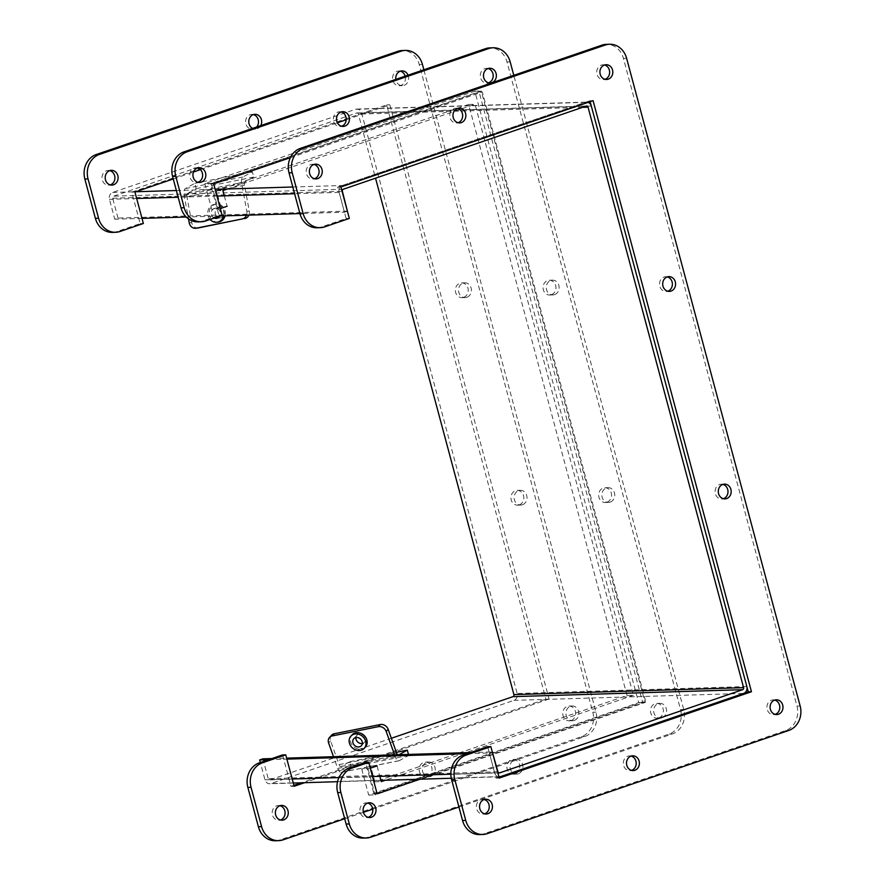 <?xml version="1.0" encoding="UTF-8"?>
<svg xmlns="http://www.w3.org/2000/svg" width="885" height="885" viewBox="0 0 885 885"><rect width="100%" height="100%" fill="white"/><g stroke="black" fill="none" stroke-linecap="round" stroke-linejoin="round"><path stroke-width="0.66" stroke-dasharray="4.42 3.32" d="M347.705 211.117L118.004 218.075L114.762 219.181L109.441 199.324A5.531 4.823 -91.7 0 1 112.638 192.454L355.582 109.297A5.531 4.823 -91.7 0 1 356.832 109.065A5.531 4.823 -91.7 0 1 361.611 113.014L517.15 693.497A5.531 4.823 -91.7 0 1 513.953 700.367L271.02 783.524A5.531 4.823 -91.7 0 1 269.759 783.756A5.531 4.823 -91.7 0 1 264.98 779.807L260.345 762.527M492.303 751.984L489.35 753.002L494.671 772.859A5.531 4.823 88.3 0 0 498.941 776.787M262.9 758.843L268.221 778.7A1.637 1.438 88.3 0 0 270.014 779.807L391.358 738.267M271.916 758.567L286.618 758.124M470.599 752.549L492.27 751.896M268.675 759.684L286.895 759.131M467.357 753.666L489.35 753.002M588.105 102.372A5.531 4.823 88.3 0 0 586.523 102.118A5.531 4.823 88.3 0 0 585.273 102.35L342.329 185.496A5.531 4.823 88.3 0 0 339.132 192.377L344.453 212.234L299.926 213.573M118.004 218.075L112.683 198.218A1.637 1.438 -91.7 0 1 113.634 196.171L356.578 113.026A1.637 1.438 -91.7 0 1 358.37 114.121L375.539 178.195M347.407 211.216L344.453 212.234M220.199 215.995L186.237 217.024M141.987 218.363L114.762 219.181M667.323 276.905A7.379 6.449 88.3 0 0 665.73 276.728A7.379 6.449 88.3 0 0 659.502 284.306A7.379 6.449 88.3 0 0 666.173 291.486A7.379 6.449 88.3 0 0 667.755 291.209M457.6 108.424A7.379 6.449 88.3 0 0 455.996 108.247A7.379 6.449 88.3 0 0 449.779 115.824A7.379 6.449 88.3 0 0 456.45 123.004A7.379 6.449 88.3 0 0 458.032 122.727M631.138 756.089A7.379 6.449 88.3 0 0 629.545 755.912A7.379 6.449 88.3 0 0 623.317 763.489A7.379 6.449 88.3 0 0 629.987 770.669A7.379 6.449 88.3 0 0 631.569 770.392M722.923 484.416A7.379 6.449 88.3 0 0 721.33 484.228A7.379 6.449 88.3 0 0 715.102 491.806A7.379 6.449 88.3 0 0 721.773 498.985A7.379 6.449 88.3 0 0 723.366 498.709M314.009 164.444A7.379 6.449 88.3 0 0 312.405 164.256A7.379 6.449 88.3 0 0 306.188 171.834A7.379 6.449 88.3 0 0 312.859 179.013A7.379 6.449 88.3 0 0 314.44 178.737M604.555 64.992A7.379 6.449 88.3 0 0 602.962 64.815A7.379 6.449 88.3 0 0 596.733 72.382A7.379 6.449 88.3 0 0 603.404 79.573A7.379 6.449 88.3 0 0 604.997 79.296M774.729 700.079A7.379 6.449 88.3 0 0 773.125 699.902A7.379 6.449 88.3 0 0 766.908 707.469A7.379 6.449 88.3 0 0 773.578 714.66A7.379 6.449 88.3 0 0 775.16 714.383M484.183 799.531A7.379 6.449 88.3 0 0 482.579 799.343A7.379 6.449 88.3 0 0 476.351 806.921A7.379 6.449 88.3 0 0 483.022 814.1A7.379 6.449 88.3 0 0 484.615 813.824M499.04 777.141L496.098 778.147L487.668 746.708M499.284 778.059L496.098 778.147M479.604 834.566A19.691 17.202 88.3 0 0 484.062 833.758L785.57 730.556A19.691 17.202 88.3 0 0 796.965 706.064L623.427 58.399A19.691 17.202 88.3 0 0 606.38 44.35M317.018 227.777A19.691 17.202 88.3 0 0 321.476 226.958L346.146 218.518L337.716 187.078L589.886 100.768L590.14 101.675M349.332 218.418L346.146 218.518M340.902 186.978L337.716 187.078M593.083 100.669L589.886 100.768M466.86 297.26A7.379 6.449 -91.7 0 1 465.189 297.57A7.379 6.449 -91.7 0 1 458.519 290.38A7.379 6.449 -91.7 0 1 464.747 282.802A7.379 6.449 -91.7 0 1 471.329 289.019A7.379 6.449 -91.7 0 1 466.86 297.26M463.674 297.36A7.379 6.449 88.3 0 0 468.143 289.118A7.379 6.449 88.3 0 0 461.55 282.901A7.379 6.449 88.3 0 0 455.332 290.479A7.379 6.449 88.3 0 0 462.003 297.659A7.379 6.449 88.3 0 0 463.674 297.36M260.743 125.604A7.379 6.449 -91.7 0 1 257.137 128.779A7.379 6.449 -91.7 0 1 255.466 129.088A7.379 6.449 -91.7 0 1 252.579 128.402M253.431 114.607A7.379 6.449 88.3 0 0 251.827 114.419A7.379 6.449 88.3 0 0 245.599 121.997A7.379 6.449 88.3 0 0 252.269 129.177A7.379 6.449 88.3 0 0 253.94 128.878A7.379 6.449 88.3 0 0 256.661 127.009M430.674 776.444A7.379 6.449 -91.7 0 1 429.004 776.753A7.379 6.449 -91.7 0 1 422.333 769.574A7.379 6.449 -91.7 0 1 428.561 761.996A7.379 6.449 -91.7 0 1 435.143 768.213A7.379 6.449 -91.7 0 1 430.674 776.444M427.488 776.543A7.379 6.449 88.3 0 0 431.957 768.302A7.379 6.449 88.3 0 0 425.364 762.096A7.379 6.449 88.3 0 0 419.147 769.662A7.379 6.449 88.3 0 0 425.818 776.853A7.379 6.449 88.3 0 0 427.488 776.543M522.46 504.76A7.379 6.449 -91.7 0 1 520.789 505.07A7.379 6.449 -91.7 0 1 514.119 497.89A7.379 6.449 -91.7 0 1 520.347 490.312A7.379 6.449 -91.7 0 1 526.929 496.529A7.379 6.449 -91.7 0 1 522.46 504.76M519.274 504.859A7.379 6.449 88.3 0 0 523.743 496.629A7.379 6.449 88.3 0 0 517.161 490.412A7.379 6.449 88.3 0 0 510.933 497.978A7.379 6.449 88.3 0 0 517.603 505.169A7.379 6.449 88.3 0 0 519.274 504.859M109.84 170.617A7.379 6.449 88.3 0 0 108.236 170.429A7.379 6.449 88.3 0 0 102.007 178.007A7.379 6.449 88.3 0 0 108.678 185.197A7.379 6.449 88.3 0 0 110.271 184.921M400.385 71.165A7.379 6.449 88.3 0 0 398.792 70.988A7.379 6.449 88.3 0 0 392.564 78.555A7.379 6.449 88.3 0 0 399.235 85.745A7.379 6.449 88.3 0 0 400.905 85.436A7.379 6.449 88.3 0 0 405.153 76.176M408.04 75.192A7.379 6.449 -91.7 0 1 404.091 85.347A7.379 6.449 -91.7 0 1 402.421 85.646A7.379 6.449 -91.7 0 1 395.827 79.373M571.079 720.534A7.379 6.449 88.3 0 0 575.549 712.292A7.379 6.449 88.3 0 0 568.955 706.075A7.379 6.449 88.3 0 0 562.738 713.653A7.379 6.449 88.3 0 0 569.409 720.832A7.379 6.449 88.3 0 0 571.079 720.534M574.265 720.434A7.379 6.449 -91.7 0 1 572.595 720.744A7.379 6.449 -91.7 0 1 565.924 713.553A7.379 6.449 -91.7 0 1 572.153 705.987A7.379 6.449 -91.7 0 1 578.735 712.193A7.379 6.449 -91.7 0 1 574.265 720.434M280.014 805.704A7.379 6.449 88.3 0 0 278.41 805.527A7.379 6.449 88.3 0 0 272.182 813.105A7.379 6.449 88.3 0 0 278.852 820.284A7.379 6.449 88.3 0 0 280.445 820.008M346.212 119.74L389.854 104.806L549.076 699.017L545.89 699.117L301.42 782.794M293.92 785.36L290.977 786.367L282.547 754.927M294.163 786.267L290.977 786.367M549.076 699.017L304.606 782.694M275.434 840.75A19.691 17.202 88.3 0 0 279.892 839.931L581.401 736.729A19.691 17.202 88.3 0 0 592.795 712.237L419.258 64.572A19.691 17.202 88.3 0 0 402.21 50.522M344.696 818.747L363.403 812.341M372.729 809.156L584.598 736.641A19.691 17.202 88.3 0 0 595.981 712.148L423.86 69.771M112.417 232.379A19.691 17.202 88.3 0 0 116.875 231.571L140.173 223.595L131.754 192.156L386.668 104.906L545.89 699.117M143.37 223.496L140.173 223.595M134.94 192.056L131.754 192.156M389.854 104.806L386.668 104.906M173.261 178.936L193.483 172.022M200.43 169.643L337.417 122.761M224.303 195.85L227.091 206.282L220.719 206.482L211.803 209.524L220.332 208.594M370.284 768.213L361.755 769.142L369.797 766.399M227.534 188.97L475.046 104.253L633.417 695.311L627.045 695.51L374.875 781.82L370.66 766.1L377.043 765.901L379.842 776.333M368.138 768.954L375.085 794.885L645.065 702.48L481.219 90.989L211.238 183.394L218.186 209.336M633.417 695.311L385.252 780.26M627.045 695.51L468.663 104.452L216.504 190.762L220.719 206.482M216.504 190.762L222.887 190.563M361.755 769.142L368.702 795.084L638.682 702.679L474.836 91.177L204.855 183.593L211.238 183.394M204.855 183.593L211.803 209.524M374.875 781.82L381.258 781.621M468.663 104.452L475.046 104.253M638.682 702.679L645.065 702.48M368.702 795.084L375.085 794.885M474.836 91.177L481.219 90.989M554.596 294.605A7.379 6.449 -91.7 0 1 552.915 294.915A7.379 6.449 -91.7 0 1 546.244 287.725A7.379 6.449 -91.7 0 1 552.472 280.158A7.379 6.449 -91.7 0 1 559.054 286.375A7.379 6.449 -91.7 0 1 554.596 294.605M551.399 294.705A7.379 6.449 88.3 0 0 555.869 286.463A7.379 6.449 88.3 0 0 549.286 280.246A7.379 6.449 88.3 0 0 543.058 287.824A7.379 6.449 88.3 0 0 549.729 295.015A7.379 6.449 88.3 0 0 551.399 294.705M341.156 111.953A7.379 6.449 88.3 0 0 339.552 111.776A7.379 6.449 88.3 0 0 333.335 119.342A7.379 6.449 88.3 0 0 340.006 126.533A7.379 6.449 88.3 0 0 341.588 126.256M518.411 773.789A7.379 6.449 -91.7 0 1 516.729 774.098A7.379 6.449 -91.7 0 1 510.059 766.919A7.379 6.449 -91.7 0 1 516.287 759.341A7.379 6.449 -91.7 0 1 522.869 765.558A7.379 6.449 -91.7 0 1 518.411 773.789M515.214 773.888A7.379 6.449 88.3 0 0 519.683 765.647A7.379 6.449 88.3 0 0 513.101 759.441A7.379 6.449 88.3 0 0 506.873 767.007A7.379 6.449 88.3 0 0 513.543 774.198A7.379 6.449 88.3 0 0 515.214 773.888M610.196 502.116A7.379 6.449 -91.7 0 1 608.515 502.415A7.379 6.449 -91.7 0 1 601.844 495.235A7.379 6.449 -91.7 0 1 608.072 487.657A7.379 6.449 -91.7 0 1 614.655 493.874A7.379 6.449 -91.7 0 1 610.196 502.116M606.999 502.204A7.379 6.449 88.3 0 0 611.469 493.974A7.379 6.449 88.3 0 0 604.886 487.757A7.379 6.449 88.3 0 0 598.658 495.334A7.379 6.449 88.3 0 0 605.329 502.514A7.379 6.449 88.3 0 0 606.999 502.204M197.565 167.962A7.379 6.449 88.3 0 0 195.961 167.785A7.379 6.449 88.3 0 0 189.744 175.363A7.379 6.449 88.3 0 0 196.415 182.542A7.379 6.449 88.3 0 0 197.997 182.266M488.122 68.521A7.379 6.449 88.3 0 0 486.518 68.333A7.379 6.449 88.3 0 0 480.29 75.911A7.379 6.449 88.3 0 0 486.96 83.09A7.379 6.449 88.3 0 0 488.553 82.814M658.805 717.879A7.379 6.449 88.3 0 0 663.274 709.637A7.379 6.449 88.3 0 0 656.681 703.42A7.379 6.449 88.3 0 0 650.464 710.998A7.379 6.449 88.3 0 0 657.135 718.178A7.379 6.449 88.3 0 0 658.805 717.879M661.991 717.779A7.379 6.449 -91.7 0 1 660.321 718.089A7.379 6.449 -91.7 0 1 653.65 710.898A7.379 6.449 -91.7 0 1 659.878 703.332A7.379 6.449 -91.7 0 1 666.46 709.549A7.379 6.449 -91.7 0 1 661.991 717.779M367.74 803.049A7.379 6.449 88.3 0 0 366.136 802.872A7.379 6.449 88.3 0 0 359.918 810.45A7.379 6.449 88.3 0 0 366.589 817.629A7.379 6.449 88.3 0 0 368.171 817.353M290.357 157.652L482.336 91.951L645.762 701.882L642.576 701.982L373.957 793.922L365.527 762.483M377.143 793.823L373.957 793.922M645.762 701.882L419.844 779.209M363.16 838.095A19.691 17.202 88.3 0 0 367.618 837.276L669.126 734.074A19.691 17.202 88.3 0 0 680.521 709.582L506.983 61.917A19.691 17.202 88.3 0 0 489.936 47.867M458.939 807.02L672.323 733.986A19.691 17.202 88.3 0 0 683.718 709.493L513.787 75.325M198.041 221.869A19.691 17.202 88.3 0 0 202.499 221.051L218.949 215.431L210.519 183.98L479.139 92.04L642.576 701.982M222.135 215.332L218.949 215.431M213.716 183.892L210.519 183.98M482.336 91.951L479.139 92.04M331.488 735.291A6.56 5.575 -137.6 0 0 330.581 740.867L339.066 764.607A3.308 1.471 78.7 0 0 340.891 766.565A3.308 1.471 78.7 0 0 341.09 766.498L349.73 761.686L351.146 766.963L341.754 772.196A6.615 2.954 -101.3 0 1 341.356 772.339A6.615 2.954 -101.3 0 1 337.705 768.423L333.523 756.708M408.461 754.429L408.726 755.414L399.334 760.635A6.615 2.954 -101.3 0 1 398.936 760.79A6.615 2.954 -101.3 0 1 395.285 756.874L394.566 754.85M365.405 747.028A9.027 7.677 42.4 0 1 353.558 746.608A9.027 7.677 42.4 0 1 352.064 734.849M362.352 743.455A5.144 4.37 -137.6 0 0 364.498 742.261A5.144 4.37 -137.6 0 0 364.576 736.641A5.144 4.37 -137.6 0 0 359.033 734.141A5.144 4.37 -137.6 0 0 356.898 735.324A5.144 4.37 -137.6 0 0 355.903 737.57M397.697 754.761A3.308 1.471 78.7 0 0 398.471 755.016A3.308 1.471 78.7 0 0 398.67 754.938L399.058 754.717M349.73 761.686L396.38 752.316M351.146 766.963L408.726 755.414M189.257 222.887L191.713 222.589A6.56 5.874 -97.2 0 0 198.284 227.943M248.851 215.121A6.56 5.874 -97.2 0 0 249.282 211.028L244.492 185.23A3.308 1.471 -101.3 0 1 245.112 181.879L253.752 177.066L252.336 171.779L242.944 177.011A6.615 2.954 78.7 0 0 241.716 183.726L246.838 211.338A6.56 5.874 82.8 0 1 246.506 215.199M191.713 222.589L186.923 196.78A3.308 1.471 -101.3 0 1 187.543 193.428L196.182 188.616L194.766 183.339L185.374 188.571A6.615 2.954 78.7 0 0 184.135 195.275L188.527 218.938M218.429 222.046A9.027 8.076 82.8 0 1 209.38 214.679A9.027 8.076 82.8 0 1 216.172 204.136A9.027 8.076 82.8 0 1 225.078 215.84M218.374 217.644A5.144 4.602 -97.2 0 0 224.292 212.046A5.144 4.602 -97.2 0 0 215.243 211.526A5.144 4.602 -97.2 0 0 217.234 217.013M214.225 218.042A5.144 4.602 82.8 0 1 215.188 208.174A5.144 4.602 82.8 0 1 219.723 216.161M210.099 219.447A9.027 8.076 82.8 0 1 207.909 214.867A9.027 8.076 82.8 0 1 214.701 204.313A9.027 8.076 82.8 0 1 223.639 215.885M253.752 177.066L196.182 188.616M252.336 171.779L194.766 183.339M264.98 779.807L292.205 778.988M338.955 777.572L372.519 776.554M450.852 774.187L494.671 772.859M500.711 776.565L271.02 783.524M497.923 771.742L268.221 778.7M270.014 779.807L498.963 772.87M339.132 192.377L294.605 193.715M216.98 196.072L178.173 197.244M136.666 198.505L109.441 199.324M112.638 192.454L135.836 191.746M176.369 190.518L215.177 189.346M292.813 187L342.329 185.496M112.683 198.218L342.384 191.26M343.325 189.224L113.634 196.171M356.578 113.026L586.268 106.067M513.953 700.367L743.654 693.42M746.851 686.539L517.15 693.497M585.273 102.35L355.582 109.297M361.611 113.014L591.313 106.056M582.562 107.339L358.37 114.121M487.248 833.659L484.062 833.758M788.767 730.457L785.57 730.556M800.151 705.964L796.965 706.064M626.613 58.299L623.427 58.399M324.662 226.87L321.476 226.958M283.078 839.843L279.892 839.931M584.598 736.641L581.401 736.729M595.981 712.148L592.795 712.237M422.444 64.472L419.258 64.572M120.061 231.472L116.875 231.571M370.804 837.177L367.618 837.276M672.323 733.986L669.126 734.074M683.718 709.493L680.521 709.582M510.169 61.828L506.983 61.917M205.696 220.962L202.499 221.051M337.705 768.423L395.285 756.874M330.581 740.867L328.623 743.013M339.066 764.607L396.646 753.058M341.09 766.498L398.67 754.938M341.754 772.196L399.334 760.635M241.716 183.726L184.135 195.275M249.282 211.028L246.838 211.338M244.492 185.23L186.923 196.78M245.112 181.879L187.543 193.428M242.944 177.011L185.374 188.571M498.952 776.809L451.284 778.258M380.926 780.382L337.528 781.698M293.3 783.037L269.759 783.756M499.339 772.915L269.648 779.873M356.832 109.065L586.523 102.118M356.954 112.959L586.644 106.001M666.173 291.486L669.359 291.386M665.73 276.728L668.916 276.629M456.45 123.004L459.636 122.904M455.996 108.247L459.193 108.147M629.987 770.669L633.173 770.569M629.545 755.912L632.731 755.812M721.773 498.985L724.959 498.897M721.33 484.228L724.516 484.128M315.602 164.156L312.405 164.256M316.045 178.925L312.859 179.013M606.148 64.716L602.962 64.815M606.59 79.473L603.404 79.573M776.322 699.803L773.125 699.902M776.764 714.56L773.578 714.66M485.765 799.244L482.579 799.343M486.219 814.012L483.022 814.1M462.003 297.659L465.189 297.57M461.55 282.901L464.747 282.802M252.269 129.177L255.466 129.088M251.827 114.419L255.013 114.32M425.818 776.853L429.004 776.753M425.364 762.096L428.561 761.996M517.603 505.169L520.789 505.07M517.161 490.412L520.347 490.312M111.421 170.34L108.236 170.429M111.875 185.098L108.678 185.197M401.978 70.888L398.792 70.988M402.421 85.646L399.235 85.745M572.153 705.987L568.955 706.075M572.595 720.744L569.409 720.832M281.596 805.427L278.41 805.527M282.05 820.185L278.852 820.284M549.729 295.015L552.915 294.915M549.286 280.246L552.472 280.158M340.006 126.533L343.192 126.433M339.552 111.776L342.749 111.676M513.543 774.198L516.729 774.098M513.101 759.441L516.287 759.341M605.329 502.514L608.515 502.415M604.886 487.757L608.072 487.657M199.158 167.685L195.961 167.785M199.601 182.443L196.415 182.542M489.704 68.245L486.518 68.333M490.157 83.002L486.96 83.09M659.878 703.332L656.681 703.42M660.321 718.089L657.135 718.178M369.333 802.772L366.136 802.872M369.775 817.53L366.589 817.629M361.368 745.69L364.498 742.261M353.768 738.754L356.898 735.324M340.891 766.565L398.471 755.016M341.356 772.339L398.936 760.79M216.482 218.385L220.387 217.887M215.188 208.174L219.104 207.676M216.172 204.136L214.701 204.313"/><path stroke-width="1.33" d="M498.941 776.787A5.531 4.823 88.3 0 0 499.461 776.798A5.531 4.823 88.3 0 0 500.711 776.565L743.654 693.42A5.531 4.823 88.3 0 0 746.851 686.539L591.313 106.056A5.531 4.823 88.3 0 0 588.105 102.372M492.27 751.896L497.923 771.742A1.637 1.438 88.3 0 0 499.715 772.848L742.659 689.692A1.637 1.438 88.3 0 0 743.599 687.656L588.06 107.173L582.562 107.339M260.345 762.527L259.659 759.95L262.9 758.843L271.916 758.567M286.618 758.124L470.599 752.549M259.659 759.95L268.675 759.684M286.895 759.131L467.357 753.666M347.407 211.216L342.384 191.26A1.637 1.438 -91.7 0 1 343.325 189.224L586.268 106.067A1.637 1.438 -91.7 0 1 588.06 107.173M299.926 213.573L220.199 215.995M186.237 217.024L141.987 218.363M391.358 738.267L512.957 696.65A1.637 1.438 88.3 0 0 513.908 694.603L375.539 178.195M671.029 291.088A7.379 6.449 -91.7 0 1 669.359 291.386A7.379 6.449 -91.7 0 1 662.688 284.207A7.379 6.449 -91.7 0 1 668.916 276.629A7.379 6.449 -91.7 0 1 675.498 282.846A7.379 6.449 -91.7 0 1 671.029 291.088M667.755 291.209A7.379 6.449 88.3 0 0 667.843 291.176A7.379 6.449 88.3 0 0 672.39 283.864A7.379 6.449 88.3 0 0 667.323 276.905M461.306 122.606A7.379 6.449 -91.7 0 1 459.636 122.904A7.379 6.449 -91.7 0 1 452.965 115.725A7.379 6.449 -91.7 0 1 459.193 108.147A7.379 6.449 -91.7 0 1 465.776 114.364A7.379 6.449 -91.7 0 1 461.306 122.606M458.032 122.727A7.379 6.449 88.3 0 0 458.12 122.694A7.379 6.449 88.3 0 0 462.667 115.382A7.379 6.449 88.3 0 0 457.6 108.424M634.844 770.271A7.379 6.449 -91.7 0 1 633.173 770.569A7.379 6.449 -91.7 0 1 626.503 763.39A7.379 6.449 -91.7 0 1 632.731 755.812A7.379 6.449 -91.7 0 1 639.313 762.029A7.379 6.449 -91.7 0 1 634.844 770.271M631.569 770.392A7.379 6.449 88.3 0 0 631.658 770.359A7.379 6.449 88.3 0 0 636.204 763.047A7.379 6.449 88.3 0 0 631.138 756.089M726.629 498.587A7.379 6.449 -91.7 0 1 724.959 498.897A7.379 6.449 -91.7 0 1 718.288 491.706A7.379 6.449 -91.7 0 1 724.516 484.128A7.379 6.449 -91.7 0 1 731.098 490.345A7.379 6.449 -91.7 0 1 726.629 498.587M723.366 498.709A7.379 6.449 88.3 0 0 723.443 498.686A7.379 6.449 88.3 0 0 727.99 491.363A7.379 6.449 88.3 0 0 722.923 484.416M314.44 178.737A7.379 6.449 88.3 0 0 314.529 178.715A7.379 6.449 88.3 0 0 319.076 171.391A7.379 6.449 88.3 0 0 314.009 164.444M317.715 178.615A7.379 6.449 -91.7 0 1 316.045 178.925A7.379 6.449 -91.7 0 1 309.374 171.734A7.379 6.449 -91.7 0 1 315.602 164.156A7.379 6.449 -91.7 0 1 322.184 170.374A7.379 6.449 -91.7 0 1 317.715 178.615M604.997 79.296A7.379 6.449 88.3 0 0 605.075 79.263A7.379 6.449 88.3 0 0 609.632 71.939A7.379 6.449 88.3 0 0 604.555 64.992M608.272 79.163A7.379 6.449 -91.7 0 1 606.59 79.473A7.379 6.449 -91.7 0 1 599.919 72.293A7.379 6.449 -91.7 0 1 606.148 64.716A7.379 6.449 -91.7 0 1 612.73 70.933A7.379 6.449 -91.7 0 1 608.272 79.163M775.16 714.383A7.379 6.449 88.3 0 0 775.249 714.35A7.379 6.449 88.3 0 0 779.796 707.038A7.379 6.449 88.3 0 0 774.729 700.079M778.435 714.25A7.379 6.449 -91.7 0 1 776.764 714.56A7.379 6.449 -91.7 0 1 770.094 707.38A7.379 6.449 -91.7 0 1 776.322 699.803A7.379 6.449 -91.7 0 1 782.904 706.02A7.379 6.449 -91.7 0 1 778.435 714.25M484.615 813.824A7.379 6.449 88.3 0 0 484.703 813.802A7.379 6.449 88.3 0 0 489.25 806.478A7.379 6.449 88.3 0 0 484.183 799.531M487.889 813.702A7.379 6.449 -91.7 0 1 486.219 814.012A7.379 6.449 -91.7 0 1 479.548 806.821A7.379 6.449 -91.7 0 1 485.765 799.244A7.379 6.449 -91.7 0 1 492.359 805.461A7.379 6.449 -91.7 0 1 487.889 813.702M751.453 691.738L499.284 778.059L490.865 746.608L466.196 755.06A19.691 17.202 88.3 0 0 454.801 779.552L465.753 820.417A19.691 17.202 88.3 0 0 482.79 834.478A19.691 17.202 88.3 0 0 487.248 833.659L788.767 730.457A19.691 17.202 88.3 0 0 800.151 705.964L626.613 58.299A19.691 17.202 88.3 0 0 609.577 44.25A19.691 17.202 88.3 0 0 605.119 45.069L303.599 148.26A19.691 17.202 88.3 0 0 292.205 172.763L303.157 213.628A19.691 17.202 88.3 0 0 320.204 227.677A19.691 17.202 88.3 0 0 324.662 226.87L349.332 218.418L340.902 186.978L593.083 100.669L751.453 691.738L748.267 691.838L499.04 777.141M490.865 746.608L487.668 746.708L462.999 755.148A19.691 17.202 88.3 0 0 451.604 779.652L462.556 820.517A19.691 17.202 88.3 0 0 479.604 834.566L482.79 834.478M609.577 44.25L606.38 44.35A19.691 17.202 88.3 0 0 601.922 45.157L300.413 148.359A19.691 17.202 88.3 0 0 289.019 172.852L299.971 213.727A19.691 17.202 88.3 0 0 317.018 227.777L320.204 227.677M590.14 101.675L748.267 691.838M252.579 128.402A7.379 6.449 -91.7 0 1 248.906 120.216A7.379 6.449 -91.7 0 1 255.013 114.32A7.379 6.449 -91.7 0 1 260.809 118.037A7.379 6.449 -91.7 0 1 260.743 125.604M256.661 127.009A7.379 6.449 88.3 0 0 258.232 119.74A7.379 6.449 88.3 0 0 253.431 114.607M110.271 184.921A7.379 6.449 88.3 0 0 110.348 184.888A7.379 6.449 88.3 0 0 114.906 177.564A7.379 6.449 88.3 0 0 109.84 170.617M113.545 184.788A7.379 6.449 -91.7 0 1 111.875 185.098A7.379 6.449 -91.7 0 1 105.204 177.907A7.379 6.449 -91.7 0 1 111.421 170.34A7.379 6.449 -91.7 0 1 118.015 176.557A7.379 6.449 -91.7 0 1 113.545 184.788M405.153 76.176A7.379 6.449 88.3 0 0 400.385 71.165M395.827 79.373A7.379 6.449 -91.7 0 1 401.978 70.888A7.379 6.449 -91.7 0 1 408.04 75.192M280.445 820.008A7.379 6.449 88.3 0 0 280.523 819.986A7.379 6.449 88.3 0 0 285.081 812.662A7.379 6.449 88.3 0 0 280.014 805.704M283.72 819.886A7.379 6.449 -91.7 0 1 282.05 820.185A7.379 6.449 -91.7 0 1 275.368 813.005A7.379 6.449 -91.7 0 1 281.596 805.427A7.379 6.449 -91.7 0 1 288.178 811.645A7.379 6.449 -91.7 0 1 283.72 819.886M301.42 782.794L293.92 785.36M304.606 782.694L294.163 786.267L285.733 754.828L282.547 754.927L259.25 762.903A19.691 17.202 88.3 0 0 247.855 787.396L258.387 826.701A19.691 17.202 88.3 0 0 275.434 840.75L278.62 840.65A19.691 17.202 88.3 0 0 283.078 839.843L344.696 818.747M285.733 754.828L262.436 762.804A19.691 17.202 88.3 0 0 251.041 787.296L261.573 826.601A19.691 17.202 88.3 0 0 278.62 840.65M363.403 812.341L372.729 809.156M423.86 69.771L422.444 64.472A19.691 17.202 88.3 0 0 405.407 50.423A19.691 17.202 88.3 0 0 400.938 51.241L99.43 154.444A19.691 17.202 88.3 0 0 88.035 178.936L98.567 218.241A19.691 17.202 88.3 0 0 115.603 232.29A19.691 17.202 88.3 0 0 120.061 231.472L143.37 223.496L134.94 192.056L173.261 178.936M405.407 50.423L402.21 50.522A19.691 17.202 88.3 0 0 397.752 51.341L96.233 154.543A19.691 17.202 88.3 0 0 84.849 179.035L95.381 218.329A19.691 17.202 88.3 0 0 112.417 232.379L115.603 232.29M193.483 172.022L200.43 169.643M337.417 122.761L346.212 119.74M220.332 208.594L227.091 206.282M369.797 766.399L370.66 766.1M377.043 765.901L370.284 768.213M224.303 195.85L222.887 190.563L227.534 188.97M385.252 780.26L381.258 781.621L379.842 776.333M344.862 126.124A7.379 6.449 -91.7 0 1 343.192 126.433A7.379 6.449 -91.7 0 1 336.521 119.254A7.379 6.449 -91.7 0 1 342.749 111.676A7.379 6.449 -91.7 0 1 349.332 117.893A7.379 6.449 -91.7 0 1 344.862 126.124M341.588 126.256A7.379 6.449 88.3 0 0 341.676 126.223A7.379 6.449 88.3 0 0 346.223 118.911A7.379 6.449 88.3 0 0 341.156 111.953M197.997 182.266A7.379 6.449 88.3 0 0 198.085 182.233A7.379 6.449 88.3 0 0 202.632 174.92A7.379 6.449 88.3 0 0 197.565 167.962M201.271 182.144A7.379 6.449 -91.7 0 1 199.601 182.443A7.379 6.449 -91.7 0 1 192.93 175.263A7.379 6.449 -91.7 0 1 199.158 167.685A7.379 6.449 -91.7 0 1 205.74 173.902A7.379 6.449 -91.7 0 1 201.271 182.144M488.553 82.814A7.379 6.449 88.3 0 0 488.631 82.792A7.379 6.449 88.3 0 0 493.188 75.468A7.379 6.449 88.3 0 0 488.122 68.521M491.828 82.692A7.379 6.449 -91.7 0 1 490.157 83.002A7.379 6.449 -91.7 0 1 483.476 75.811A7.379 6.449 -91.7 0 1 489.704 68.245A7.379 6.449 -91.7 0 1 496.286 74.451A7.379 6.449 -91.7 0 1 491.828 82.692M368.171 817.353A7.379 6.449 88.3 0 0 368.26 817.32A7.379 6.449 88.3 0 0 372.806 810.007A7.379 6.449 88.3 0 0 367.74 803.049M371.446 817.231A7.379 6.449 -91.7 0 1 369.775 817.53A7.379 6.449 -91.7 0 1 363.104 810.35A7.379 6.449 -91.7 0 1 369.333 802.772A7.379 6.449 -91.7 0 1 375.915 808.99A7.379 6.449 -91.7 0 1 371.446 817.231M419.844 779.209L377.143 793.823L368.724 762.383L365.527 762.483L349.088 768.114A19.691 17.202 88.3 0 0 337.694 792.606L346.112 824.046A19.691 17.202 88.3 0 0 363.16 838.095L366.346 837.995A19.691 17.202 88.3 0 0 370.804 837.177L458.939 807.02M368.724 762.383L352.274 768.014A19.691 17.202 88.3 0 0 340.88 792.506L349.309 823.946A19.691 17.202 88.3 0 0 366.346 837.995M513.787 75.325L510.169 61.828A19.691 17.202 88.3 0 0 493.133 47.779A19.691 17.202 88.3 0 0 488.675 48.587L187.155 151.789A19.691 17.202 88.3 0 0 175.772 176.281L184.191 207.721A19.691 17.202 88.3 0 0 201.238 221.77A19.691 17.202 88.3 0 0 205.696 220.962L222.135 215.332L213.716 183.892L290.357 157.652M493.133 47.779L489.936 47.867A19.691 17.202 88.3 0 0 485.478 48.686L183.969 151.888A19.691 17.202 88.3 0 0 172.575 176.38L181.005 207.82A19.691 17.202 88.3 0 0 198.041 221.869L201.238 221.77M388.161 729.317A6.56 5.575 -137.6 0 0 380.284 724.538L378.326 726.673A6.56 5.575 42.4 0 1 386.203 731.464L388.161 729.317L396.646 753.058A3.308 1.471 78.7 0 0 397.697 754.761M333.523 756.708L328.623 743.013A6.56 5.575 42.4 0 1 329.541 737.437A6.56 5.575 42.4 0 1 332.262 735.922L378.326 726.673M394.566 754.85L386.203 731.464M350.891 736.143L352.064 734.849A9.027 7.677 42.4 0 1 360.029 733.023A9.027 7.677 42.4 0 1 366.667 739.351A9.027 7.677 42.4 0 1 365.405 747.028L364.233 748.312A9.027 7.677 42.4 0 1 352.385 747.891A9.027 7.677 42.4 0 1 350.891 736.143A9.027 7.677 42.4 0 1 358.856 734.307A9.027 7.677 42.4 0 1 365.483 740.634A9.027 7.677 42.4 0 1 364.233 748.312M332.262 735.922L334.22 733.776L380.284 724.538M334.22 733.776A6.56 5.575 -137.6 0 0 331.488 735.291L329.541 737.437M355.903 737.57A5.144 4.37 42.4 0 1 361.445 740.07A5.144 4.37 42.4 0 1 361.368 745.69A5.144 4.37 42.4 0 1 354.62 745.458A5.144 4.37 42.4 0 1 353.768 738.754A5.144 4.37 42.4 0 1 355.903 737.57A5.144 4.37 -137.6 0 0 362.352 743.455M399.058 754.717L407.31 750.126L408.461 754.429M396.38 752.316L407.31 750.126M195.839 228.253L198.284 227.943A6.56 5.874 -97.2 0 0 198.66 227.876L196.216 228.186A6.56 5.874 82.8 0 1 195.839 228.253A6.56 5.874 82.8 0 1 189.257 222.887L188.527 218.938M246.506 215.199A6.56 5.874 82.8 0 1 242.28 218.938L196.216 228.186M225.078 215.84A9.027 8.076 82.8 0 1 218.429 222.046L216.969 222.235A9.027 8.076 82.8 0 1 210.099 219.447M242.28 218.938L198.66 227.876M244.725 218.639A6.56 5.874 -97.2 0 0 248.851 215.121M217.234 217.013A5.144 4.602 -97.2 0 0 218.374 217.644M219.723 216.161A5.144 4.602 82.8 0 1 214.225 218.042M223.639 215.885A9.027 8.076 82.8 0 1 216.969 222.235M292.205 778.988L338.955 777.572M372.519 776.554L450.852 774.187M498.963 772.87L499.715 772.848M294.605 193.715L216.98 196.072M178.173 197.244L136.666 198.505M135.836 191.746L176.369 190.518M215.177 189.346L292.813 187M742.659 689.692L512.957 696.65M513.908 694.603L743.599 687.656M466.196 755.06L462.999 755.148M454.801 779.552L451.604 779.652M465.753 820.417L462.556 820.517M605.119 45.069L601.922 45.157M303.599 148.26L300.413 148.359M292.205 172.763L289.019 172.852M303.157 213.628L299.971 213.727M262.436 762.804L259.25 762.903M251.041 787.296L247.855 787.396M261.573 826.601L258.387 826.701M400.938 51.241L397.752 51.341M99.43 154.444L96.233 154.543M88.035 178.936L84.849 179.035M98.567 218.241L95.381 218.329M352.274 768.014L349.088 768.114M340.88 792.506L337.694 792.606M349.309 823.946L346.112 824.046M488.675 48.587L485.478 48.686M187.155 151.789L183.969 151.888M175.772 176.281L172.575 176.38M184.191 207.721L181.005 207.82M451.284 778.258L380.926 780.382M337.528 781.698L293.3 783.037"/></g></svg>

